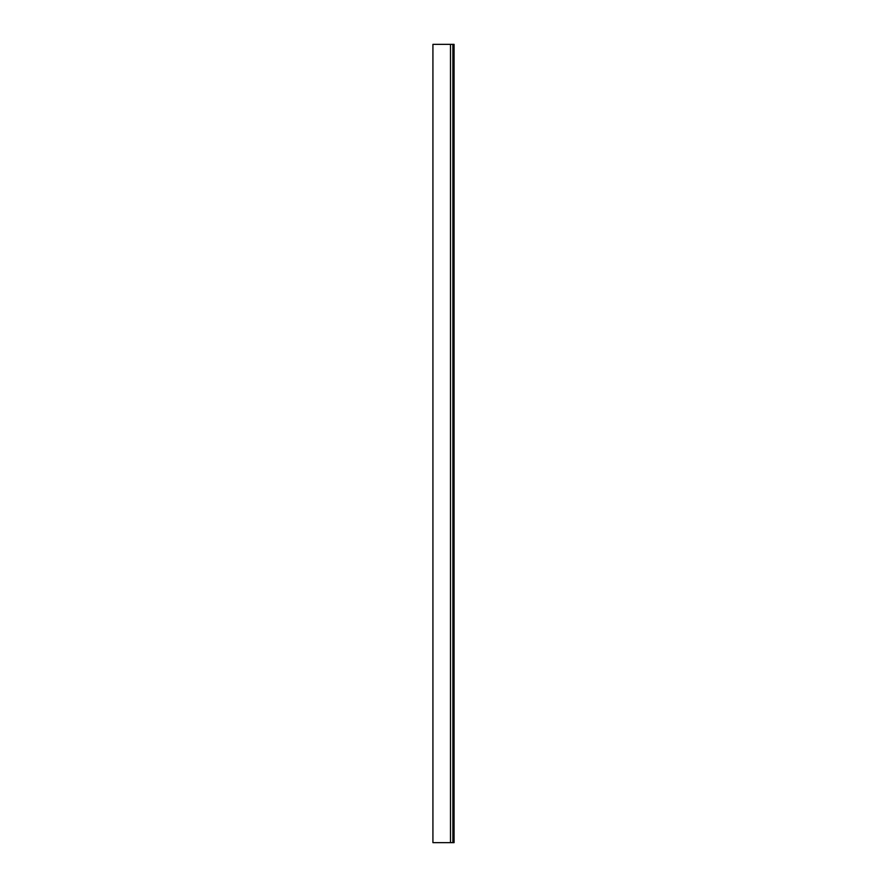 <?xml version="1.0" encoding="UTF-8"?>
<svg xmlns="http://www.w3.org/2000/svg" width="887" height="887" viewBox="0 0 887 887"><rect width="100%" height="100%" fill="white"/><g stroke="black" fill="none" stroke-linecap="round" stroke-linejoin="round"><path stroke-width="1.33" d="M452.88 842.65L432.923 842.65L432.923 44.35L454.077 44.35L454.077 842.65L452.88 842.65L452.88 44.35M450.485 842.65L450.485 44.35"/></g></svg>
